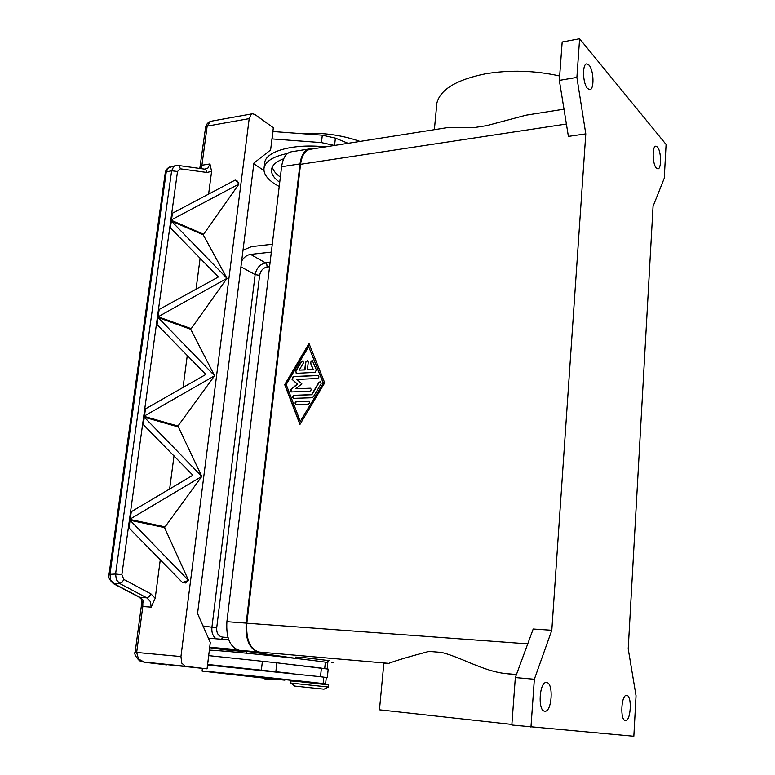 <?xml version="1.0" encoding="UTF-8"?>
<svg xmlns="http://www.w3.org/2000/svg" width="775" height="775" viewBox="0 0 775 775"><rect width="100%" height="100%" fill="white"/><g stroke="black" fill="none" stroke-linecap="round" stroke-linejoin="round"><path stroke-width="1.16" d="M331.661 662.47L333.173 662.615M563.987 109.188L526.002 115.194L486.797 125.618L474.872 127.478L447.931 127.536L310.048 149.333C305.001 150.457 301.833 155.455 300.555 164.31L246.838 623.216C245.937 639.511 249.986 649.121 258.986 652.037L258.356 651.949C249.347 649.024 245.287 639.414 246.198 623.11L299.993 163.922C301.272 155.058 304.439 150.069 309.496 148.936L312.044 149.013M551.8 630.269L533.19 629.019L515.327 677.573L511.829 725.012L633.834 736.25L636.033 695.756L628.205 648.859L653.054 206.373L664.252 178.231L666.083 144.47L579.613 38.75L576.881 77.403L585.784 133.872L551.8 630.269L534.343 679.258L530.952 727.115M585.784 133.872L568.385 136.41L559.337 80.397L576.881 77.403M324.725 382.831L299.944 424.477L284.696 384.623L309.022 343.538L324.725 382.831M309.147 343.848L284.938 384.729L300.07 424.274M300.303 421.329L323.388 383.015L308.683 346.619L286.207 384.555L300.303 421.329L323.388 383.015M323.156 382.908L308.683 346.619M626.781 695.398C632.264 695.669 630.86 721.612 625.396 720.498L625.377 720.498C619.826 720.488 621.221 694.197 626.675 695.388L626.781 695.398M546.675 682.572C553.834 683.027 551.877 712.545 544.738 711.198L544.709 711.188C537.472 711.082 539.41 681.118 546.53 682.552L546.675 682.572M657.471 147.076C661.308 151.144 661.656 168.969 657.878 168.873L656.289 168.03C652.424 164.145 652.037 146.058 655.815 146.184L657.471 147.076M589.097 65.177C593.824 70.263 594.396 89.6 589.823 89.697L587.498 88.495C582.732 83.632 582.083 63.976 586.675 63.899L589.097 65.177M534.343 679.258L515.327 677.573M314.999 372.397L296.554 373.327L295.672 371.07L301.301 361.576L303.006 360.821L303.422 362.991L299.198 370.121L304.749 369.83L305.621 362.099L307.597 360.559L308.285 361.954L307.413 369.694L313.022 369.404L310.32 362.613L312.218 360.307L316.423 370.004L314.999 372.397M296.205 404.56L295.788 404.492C294.655 403.252 294.917 402.235 296.563 401.44L309.012 401.072C310.155 402.332 309.893 403.349 308.237 404.143L296.205 404.56M312.044 397.749L293.434 398.369C292.311 397.129 292.572 396.112 294.209 395.327L311.608 394.64L318.932 382.317L320.656 381.562L321.112 383.78L313.294 396.916L312.044 397.749M296.883 379.459L301.853 383.858L295.827 388.759L310.465 388.227C311.579 389.476 311.317 390.503 309.661 391.288L290.964 391.966L290.945 389.263L297.319 384.061L292.068 379.392L293.163 376.563L318.234 375.449C319.339 376.698 319.058 377.716 317.421 378.491L296.883 379.459M312.373 360.394L310.552 362.719L313.255 369.52L307.413 369.694M307.762 360.646L305.854 362.216L304.982 369.946L299.198 370.121M303.161 360.898L301.533 361.683L295.914 371.177L296.186 373.279M309.177 401.15L296.544 401.576L295.304 403.087L295.876 404.521M320.821 381.639L319.164 382.424L311.841 394.746L294.19 395.463L292.95 396.965L293.512 398.398M318.389 375.526L293.396 376.669L292.301 379.498L297.561 384.168L291.177 389.37L291.051 391.995M310.62 388.314L295.827 388.759M579.613 38.75L562.166 42.015L559.337 80.397M559.666 75.989C534.537 70.448 509.747 69.74 485.276 73.858C456.485 79.738 440.355 89.454 436.877 103.007L436.528 106.727M474.872 127.478L486.797 125.618M511.868 724.422L379.45 709.813L383.819 663.574L388.682 663.371C396.209 660.503 409.626 656.522 428.933 651.407L441.673 652.434C461.328 657.374 483.755 671.324 505.523 673.572L516.353 674.783M296.883 658.556L295.711 657.074L303.18 657.51L329.046 660.62L326.914 662.383M279.233 186.494L274.689 183.898C266.619 178.521 263.093 173.067 264.13 167.526C265.854 161.045 273.672 156.356 287.573 153.46M283.689 158.768C276.675 161.384 272.664 164.726 271.667 168.805C270.795 173.338 273.478 177.833 279.736 182.309M264.556 164.029L264.779 162.188C266.639 150.854 294.229 143.433 325.393 146.901M272.316 167.003C273.11 170.452 275.793 173.813 280.366 177.088M301.068 133.6C321.548 132.234 341.194 134.85 360.007 141.438M263.955 170.539L253.812 163.806M348.072 143.317L335.391 138.124L322.313 135.189L272.877 131.517M271.967 138.919L321.46 142.619L334.422 145.477M272.093 138.899L273.003 131.498M209.357 650.118C225.757 650.719 300.177 658.43 325.364 662.15L327.815 662.625L327.166 668.873M208.678 655.64L276.849 662.809L328.193 669.116L327.312 677.641L319.862 676.662L326.265 677.524L325.607 683.928L320.366 683.472M268.092 678.261L284.861 680.169L272.868 679.026M258.588 677.544L202.072 671.102C200.415 670.452 292.485 679.946 323.136 683.598L325.607 683.938M257.697 676.633L210.325 671.983L257.891 677.214M299.45 681.273L268.382 677.757M257.697 676.565L268.392 677.689C269.196 679.588 263.025 677.641 259.276 677.631L266.629 678.367L259.286 677.631L257.697 676.556M267.976 678.348L272.887 678.9C273.517 680.683 267.879 678.842 264.382 678.842L271.25 679.539L264.382 678.842L262.919 678.028M320.317 683.899L320.375 683.385L304.139 681.603L299.46 681.177L299.402 681.7L328.677 684.906L328.455 687.038L323.998 689.178L294.694 686.088L323.998 689.178M294.694 686.088L290.78 683.075L291.022 680.934L299.392 681.7M290.78 683.075L328.455 687.047M207.535 665.018L319.862 676.662M291.875 664.601L320.763 668.05M206.954 172.476L211.614 171.362L209.957 163.961L201.926 165.24L207.167 126.131L249.192 118.643L251.265 114.293L252.417 113.789L254.878 114.477L273.343 127.72L270.62 149.963L253.909 163.099L197.567 613.548L210.296 642.475L207.061 668.854L144.499 662.267L138.473 658.973L136.671 652.434L142.813 606.544L151.193 607.125L155.203 598.271L150.941 593.882L123.874 579.467L121.869 574.721L177.514 171.478L180.362 168.814L206.954 172.476L206.005 169.899L204.658 169.134L178.056 165.414L179.412 166.179L180.362 168.814M207.061 668.854L185.38 666.277L181.786 663.158L180.953 656.561L135.15 652.317C133.097 653.102 138.793 662.053 142.348 661.86L185.38 666.277M326.265 677.592L327.312 677.641M208.814 655.65L207.603 664.446M290.916 673.349L207.739 664.456M212.069 121.065C208.64 121.694 206.489 123.69 205.627 127.061L207.167 126.131L210.219 121.685L212.069 121.065L252.417 113.789M249.192 118.643L180.953 656.561M211.614 171.362L208.582 194.322M235.183 180.062L237.334 181.098L238.991 184.024L170.965 220.11L171.866 213.532L235.183 180.062L238.991 183.975M238.991 184.024L203.234 234.825L226.998 278.351L158.158 316.772L157.654 316.597L158.584 309.797L159.098 309.981M226.998 278.351L190.747 329.288L214.607 375.768L143.898 416.291L144.867 409.258L205.83 374.47L156.608 324.173L157.548 317.353L190.747 329.288M214.607 375.768L177.959 426.056L201.8 476.431L129.677 519.366L130.675 512.101L192.868 475.23L142.813 424.128L143.792 417.076L177.862 426.822M201.8 476.431L164.542 527.591L188.567 580.456L182.416 582.451L185.467 582.984L188.567 580.504M160.299 559.695L155.203 598.271M201.432 168.688L201.19 167.817L200.318 168.533M209.957 163.961L207.981 167.981L204.794 169.163M177.988 165.404L175.809 165.511L173.678 166.635L171.633 170.781L115.582 574.042L116.357 579.729L119.718 583.536L146.843 597.854L150.379 601.574L151.193 607.125M141.312 599.114L142.736 599.656L143.394 601.109L142.842 603.231L141.321 602.64M142.736 599.656L140.081 597.418L114.099 583.759L110.738 579.971L109.963 574.314L166.257 171.972L165.259 172.951M139.219 597.215L146.843 597.854L149.188 596.673L150.941 593.882M113.334 583.594C109.469 580.02 108.025 576.949 109.013 574.391L115.582 574.042L121.869 574.721M175.809 165.511L168.301 167.836L166.257 171.972L171.633 170.781L177.514 171.478M144.305 417.231L143.336 424.274L142.813 424.128L143.792 417.076L144.305 417.231L201.81 476.383M182.416 582.451L128.553 527.475L129.561 520.18L164.542 527.591M130.093 520.296L129.096 527.581L128.553 527.475L129.561 520.18L130.093 520.296L188.567 580.456M164.649 526.797L129.677 519.366L130.684 512.101L131.217 512.217L130.21 519.482M190.844 328.542L157.654 316.597L158.594 309.787L218.376 276.966L169.948 227.453L170.858 220.846L203.234 234.825M200.144 258.211L196.017 289.414M203.331 234.108L170.965 220.119L171.866 213.532L172.36 213.745L171.459 220.323M174.026 455.845L169.618 489.18M177.959 426.056L143.898 416.291L144.867 409.258L145.39 409.413L144.421 416.437M187.298 355.405L183.036 387.645M158.052 317.537L157.112 324.357L156.608 324.173L157.548 317.353L158.052 317.537L214.607 375.72M171.352 221.069L170.442 227.666L169.948 227.453L170.858 220.856L171.352 221.069L226.998 278.302M159.098 309.971L158.158 316.772M166.509 664.873L144.382 662.257M141.728 600.257L142.842 603.231L142.813 606.544L141.282 606.534L135.141 652.317M209.705 647.251L236.84 649.615M272.287 244.251L251.526 246.624L243.011 250.218M228.761 639.85L208.398 638.174M241.645 261.107C243.922 257.203 246.896 254.975 250.567 254.403L271.337 252.108M309.496 148.936L291.235 151.822C286.12 152.966 282.914 157.926 281.606 166.712L226.901 621.686C225.971 637.835 230.059 647.367 239.175 650.273L296.825 658.479M566.38 124.029L300.555 164.31M527.727 643.86L246.838 623.216M516.441 674.531L505.523 673.572M388.682 663.371L258.986 652.037M334.577 145.458L335.391 138.124M321.46 142.619L322.313 135.189M261.96 654.187L269.283 654.827M324.706 668.534L325.364 662.15M323.136 683.598L323.805 677.147M251.381 676.604L251.449 675.936M245.074 675.994L245.162 675.267M221.892 673.494L221.96 672.952M321.402 668.127L320.501 676.74M262.405 661.211L261.398 670.046M276.849 662.809L275.871 671.625M199.873 168.466L201.19 167.817L201.926 165.24L200.376 166.208M113.102 583.468L119.718 583.536L122.072 582.316L123.874 579.467M199.805 168.456L205.608 127.245M225.515 649.905L209.657 647.677L246.799 651.785L226.261 649.983M240.928 266.852L255.14 274.612L259.625 275.367C260.574 270.688 263.074 267.908 267.113 267.036L269.574 266.784M250.567 254.403L265.631 262.919C259.983 264.159 256.486 268.053 255.14 274.612L211.914 627.392C211.468 632.4 212.863 636.207 216.099 638.803M270.097 262.454L265.631 262.919L266.832 264.556L267.113 267.036M227.995 637.554L222.464 637.108C218.385 636.236 216.467 633.185 216.7 627.934L259.625 275.367M216.7 627.934L203.021 625.948M222.464 637.108L221.708 639.268M239.175 650.273L258.356 651.949M226.901 621.686L246.198 623.11M281.606 166.712L299.993 163.922M436.877 103.007L434.358 129.677M264.779 162.188L264.13 167.526M270.833 655.66L269.312 654.836C264.459 654.362 258.927 653.286 260.187 654.798M284.861 680.169L284.938 679.462M202.072 671.102L202.401 668.399M139.306 597.263L113.334 583.604M109.013 574.382L165.269 172.699C165.792 169.909 167.381 167.952 170.025 166.828M139.374 597.292L141.399 599.24L141.282 606.534M278.302 655.844L278.235 656.454M246.634 653.199L246.857 651.368"/></g></svg>
